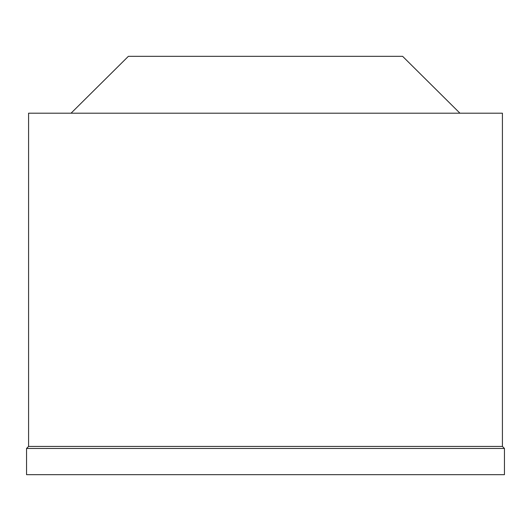 <?xml version="1.0" encoding="UTF-8"?>
<svg xmlns="http://www.w3.org/2000/svg" width="531" height="531" viewBox="0 0 531 531"><rect width="100%" height="100%" fill="white"/><g stroke="black" fill="none" stroke-linecap="round" stroke-linejoin="round"><path stroke-width="0.8" d="M265.5 474.668L504.45 474.668L504.45 448.456L26.55 448.456L26.55 474.668L265.5 474.668M26.55 448.456L28.581 446.425L502.419 446.425L504.45 448.456M28.581 446.425L28.581 113.196L502.419 113.196L502.419 446.425M71.054 113.196L128.376 56.332L402.624 56.332L459.946 113.196"/></g></svg>
